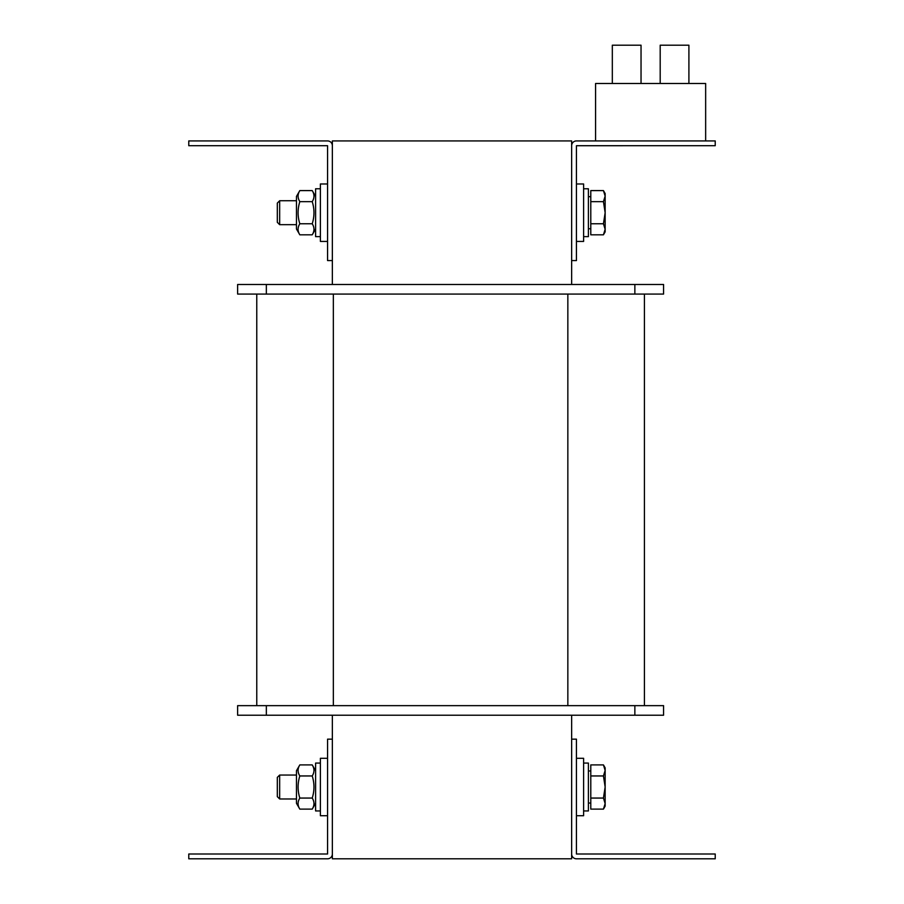 <?xml version="1.0" encoding="UTF-8"?>
<svg xmlns="http://www.w3.org/2000/svg" width="904" height="904" viewBox="0 0 904 904"><rect width="100%" height="100%" fill="white"/><g stroke="black" fill="none" stroke-linecap="round" stroke-linejoin="round"><path stroke-width="1.36" d="M332.356 715.222L332.356 739.156L327.564 739.156L327.564 854.009L188.778 854.009L188.778 858.8L327.564 858.8A4.791 4.791 0 0 0 332.356 854.009L332.356 858.8L571.644 858.8L571.644 854.009A4.791 4.791 0 0 0 576.436 858.8L715.222 858.8L715.222 854.009L576.436 854.009L576.436 739.156L571.644 739.156L571.644 854.009M571.644 145.713L571.644 260.567L576.436 260.567L576.436 145.713L715.222 145.702L715.222 140.922L576.436 140.922A4.791 4.791 0 0 0 571.644 145.713L571.644 140.922L332.356 140.922L332.356 145.713A4.791 4.791 0 0 0 327.564 140.922L188.778 140.922L188.778 145.702L327.564 145.702L327.564 260.567L332.356 260.567L332.356 284.489M571.644 260.567L571.644 284.489M571.644 715.222L571.644 739.156M634.857 294.071L663.57 294.071L663.57 284.489L634.857 284.489L634.857 294.071L237.628 294.071L237.628 284.489L634.857 284.489M644.428 705.651L644.428 294.071M256.77 705.651L256.77 294.071M634.857 715.222L237.628 715.222L237.628 705.651L663.57 705.651L663.57 715.222L634.857 715.222L634.857 705.651M332.356 260.567L332.356 145.713M332.356 854.009L332.356 739.156M576.436 241.424L583.611 241.424L583.611 183.987L576.436 183.987M583.611 815.724L576.436 815.724L583.611 815.724L583.611 758.298L576.436 758.298M327.564 183.987L320.389 183.987L320.389 241.424L327.564 241.424L320.389 241.424M327.564 758.298L320.389 758.298L320.389 815.724L327.564 815.724L320.389 815.724M320.389 763.078L315.598 763.078L315.598 810.944L320.389 810.944M320.389 188.778L315.598 188.778L315.598 236.633L320.389 236.633M583.611 236.633L588.402 236.633L588.402 188.778L583.611 188.778M583.611 810.944L588.402 810.944L588.402 763.078L583.611 763.078M277.313 203.095L277.313 222.327L279.664 224.667L279.664 200.744L277.313 203.095M279.664 224.667L296.455 224.667M603.443 190.597L605.149 193.558L605.149 196.123L603.443 190.597L590.787 190.597L590.787 201.648L603.443 201.648L605.149 196.123L605.149 212.711L603.443 201.648M605.149 231.853L603.443 234.814L605.149 229.288L605.149 231.853L603.443 234.814L590.787 234.814L590.787 201.648M603.443 223.763L605.149 212.711L605.149 229.288L603.443 223.763L590.787 223.763M588.402 228.735L590.787 228.735M277.313 777.395L277.313 796.627L279.664 798.978L279.664 775.044L277.313 777.395M279.664 798.978L296.455 798.978M603.443 764.908L605.149 767.869L605.149 770.434L603.443 764.908L590.787 764.908L590.787 775.96L603.443 775.96L605.149 770.434L605.149 787.011L603.443 775.96M603.443 809.114L605.149 803.588L605.149 806.153L603.443 809.114L590.787 809.114L590.787 775.96M603.443 798.062L605.149 787.011L605.149 803.588L603.443 798.062L590.787 798.062M588.402 803.046L590.787 803.046M299.823 234.814L312.23 234.814L315.598 228.983L312.23 234.814C314.536 231.13 314.536 227.446 312.23 223.763C314.536 216.395 314.536 209.016 312.23 201.648C314.536 197.965 314.536 194.281 312.23 190.597L299.823 190.597C297.518 194.281 297.518 197.965 299.823 201.648C297.518 209.016 297.518 216.395 299.823 223.763C297.518 227.446 297.518 231.13 299.823 234.814L296.455 228.983L296.455 196.439L299.823 190.597M312.23 201.648L299.823 201.648M312.23 223.763L299.823 223.763M299.823 809.114L312.23 809.114L315.598 803.283L312.23 809.114C314.536 805.43 314.536 801.746 312.23 798.062C314.536 790.695 314.536 783.327 312.23 775.96C314.536 772.276 314.536 768.592 312.23 764.908L299.823 764.908C297.518 768.592 297.518 772.276 299.823 775.96C297.518 783.327 297.518 790.695 299.823 798.062C297.518 801.746 297.518 805.43 299.823 809.114L296.455 803.283L296.455 770.739L299.823 764.908M312.23 775.96L299.823 775.96M312.23 798.062L299.823 798.062M612.324 83.484L612.324 45.2L612.324 83.484L612.324 45.2L612.324 83.484L612.324 45.2L641.038 45.2L641.038 83.484M660.191 83.484L660.191 45.2L660.191 83.484L660.191 45.2L660.191 83.484L660.191 45.2L688.904 45.2L688.904 83.484M705.651 140.922L705.651 83.484L595.578 83.484L595.578 140.922M266.341 284.489L266.341 294.071M567.848 705.651L567.848 294.071M333.339 705.651L333.339 294.071M266.341 715.222L266.341 705.651M296.455 200.744L279.664 200.744M590.787 196.677L588.402 196.677M296.455 775.044L279.664 775.044M590.787 770.976L588.402 770.976M315.598 196.439L312.23 190.597M315.598 770.739L312.23 764.908"/></g></svg>
